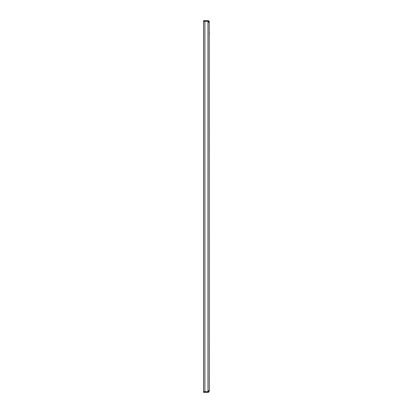 <?xml version="1.0" encoding="UTF-8"?>
<svg xmlns="http://www.w3.org/2000/svg" width="413" height="413" viewBox="0 0 413 413"><rect width="100%" height="100%" fill="white"/><g stroke="black" fill="none" stroke-linecap="round" stroke-linejoin="round"><path stroke-width="0.62" d="M203.573 145.448L203.573 146.439M203.573 278.563L203.573 277.572M209.226 22.359L209.298 390.693L207.976 391.674L203.573 391.689L203.573 392.35L207.976 392.35L207.976 21.326L203.573 21.311L207.976 21.326L207.976 20.65L208.642 20.831L208.389 21.455L207.976 21.311L209.298 22.307L208.715 20.877M208.833 392.035L209.236 390.636M209.298 22.307L208.637 22.307M208.637 21.972L209.298 21.972L209.246 21.605M209.298 391.028L208.637 391.028M208.637 390.693L209.298 390.693M207.976 392.35L208.642 392.169L208.389 391.545L208.617 392.185M204.894 21.326L204.894 391.674L208.307 391.601M208.833 20.965L209.143 21.347M204.894 391.674L203.573 391.674L203.573 20.65L207.976 20.65M209.298 31.93L209.298 34.573M209.298 378.427L209.298 381.07"/></g></svg>
